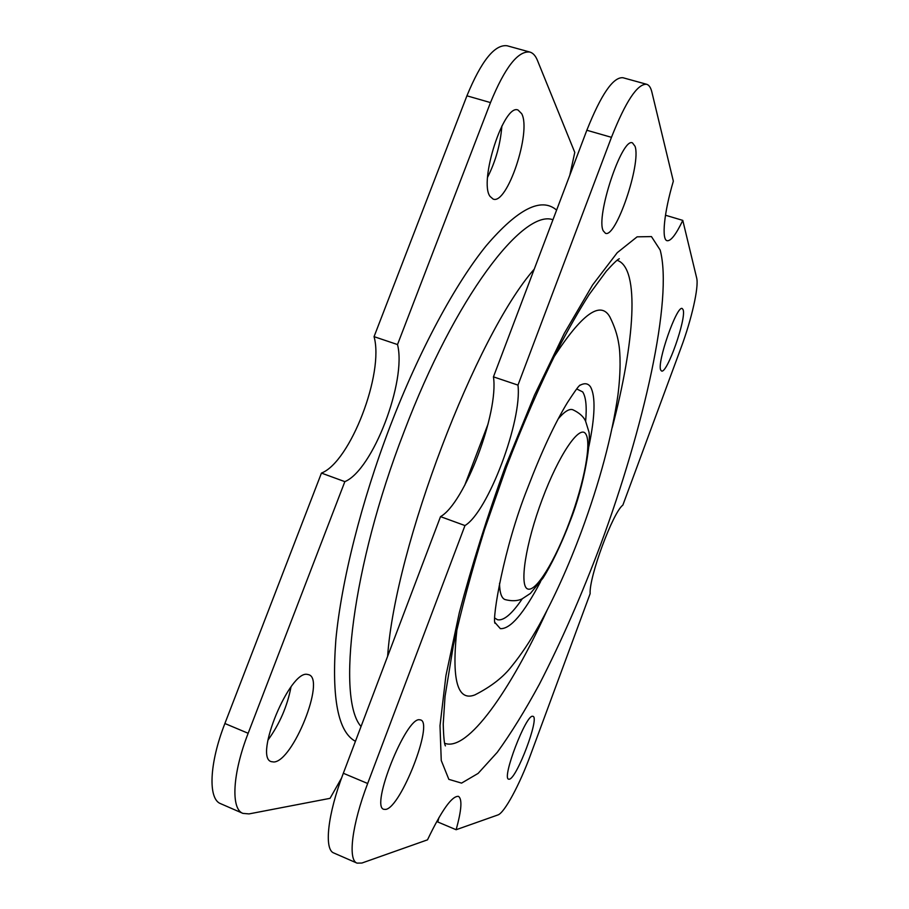 <?xml version="1.0" encoding="UTF-8"?>
<svg xmlns="http://www.w3.org/2000/svg" width="909" height="909" viewBox="0 0 909 909"><rect width="100%" height="100%" fill="white"/><g stroke="black" fill="none" stroke-linecap="round" stroke-linejoin="round"><path stroke-width="1.36" d="M534.231 269.166C475.93 335.387 395.131 546.877 387.62 656.332M267.86 740.267C279.631 723.996 287.346 706.213 291.005 686.909M307.322 674.387L308.81 674.728C325.706 679.375 292.948 761.537 273.825 761.992L271.268 761.64C253.634 757.231 289.869 670.115 307.322 674.387M487.61 177.198C495.689 161.245 500.45 144.167 501.882 125.965M521.721 113.739C531.663 131.975 507.006 205.343 493.121 199.071L490.087 196.446C478.566 181.857 503.961 103.081 518.073 110.057L521.721 113.739M546.832 610.803C510.551 690.192 467.578 752.22 444.683 743.278M457.034 628.551C451.387 679.568 457.318 701.703 474.828 694.931C491.099 686.67 503.416 677.091 511.778 666.161C521.107 654.673 530.061 641.288 538.639 626.017C554.024 598.292 568.295 566.739 581.476 531.356C599.713 481.94 611.859 436.559 617.915 395.199C620.915 371.576 620.393 352.908 618.745 343.841C617.427 335.069 614.45 326.058 609.803 316.809C600.542 300.481 581.93 313.844 553.99 356.907M522.221 598.849C511.926 614.007 503.688 620.972 497.507 619.745L494.871 618.12M576.681 388.938L582.68 391.893C585.953 397.017 586.941 406.777 585.635 421.174M603.281 230.875C595.429 217.183 622.017 136.895 632.505 142.906L635.061 146.326C641.322 163.825 615.825 238.51 605.439 233.272L603.281 230.875M509.313 779.206L508.62 779.172C501.541 778.354 525.947 714.519 532.606 716.269L533.004 716.337C539.81 717.428 516.835 778.502 509.313 779.206M660.775 370.133C656.514 363.35 676.887 304.799 682.227 308.537L683.136 309.753C686.579 318.525 666.922 374.269 661.536 370.986L660.775 370.133M385.814 809.408L383.803 809.317C370.122 806.647 405.993 717.11 419.515 719.758L420.662 719.951C433.695 723.007 401.062 807.124 385.814 809.408M499.53 583.248C499.689 592.793 501.518 598.224 505.006 599.565C511.71 601.292 517.38 601.088 522.016 598.94L530.39 593.441L542.843 578.272C550.649 566.239 561.228 544.627 569.886 521.789C585.157 483.781 591.668 437.32 588.577 430.786L585.521 420.947C583.339 416.413 579.09 412.675 572.772 409.72C569.227 408.55 564.364 411.595 558.206 418.879M617.086 260.292C640.47 267.871 634.448 343.091 612.257 427.503M464.976 525.561L367.668 783.49C351.908 824.77 347.67 860.096 357.055 863.13L361.896 863.039L427.503 839.836C441.706 810.214 452.034 795.727 458.477 796.364C462.363 799.034 461.579 810.146 456.125 829.724L497.893 814.953C504.45 812.987 519.721 784.467 530.47 755.095L590.134 593.679C588.918 577.101 612.939 512.221 622.87 505.109L681.057 347.692C691.544 319.616 699.044 286.858 696.669 277.995L682.784 220.387C676.069 234.454 670.842 241.226 667.104 240.715C661.445 239.794 663.968 212.82 673.342 181.164L651.855 92.014C650.787 87.571 649.049 84.992 646.64 84.276L622.892 77.72C613.155 76.935 601.133 94.445 586.839 130.26L493.451 376.86L517.971 385.109C522.345 420.56 488.065 511.801 464.976 525.561L440.524 516.63C464.601 503.336 498.848 412.504 493.451 376.86M456.125 829.724L437.763 821.975L438.956 817.543M517.971 385.109L611.462 137.327C625.722 101.331 637.459 83.651 646.64 84.276M440.524 516.63L343.329 773.264C327.581 814.328 323.854 849.722 333.83 853.006L357.055 863.13M665.479 215.228L682.784 220.387M321.445 473.089C350.272 462.033 384.325 373.201 374.053 336.66L397.517 344.556C406.857 380.928 372.758 470.158 344.841 481.645L321.445 473.089L224.887 723.507C209.195 763.537 207.911 799.17 220.66 803.692L242.908 813.385L249.021 813.907L330.047 798.341L341.579 778.002M569.773 175.312L574.783 152.417L537.389 60.301C535.526 55.722 533.015 52.972 529.856 52.052C517.994 50.643 504.881 67.493 490.485 102.592L397.517 344.556M242.908 813.385C230.704 809.101 232.443 773.514 248.157 733.279L344.841 481.645M529.856 52.052L507.074 45.757C494.712 44.211 481.327 60.903 466.919 95.82L374.053 336.66M552.956 219.728C523.402 208.9 455.239 296.402 403.948 432.048C351.658 566.955 336.648 699.294 361.043 726.507M556.603 210.104C541.332 196.889 517.903 208.718 486.338 245.589C455.466 283.608 419.356 350.124 390.268 425.935C361.259 501.768 341.273 581.919 335.841 639.925C331.524 698.226 338.046 732.018 355.442 741.301M464.647 485.497L488.144 423.799M600.679 544.48C581.567 595.315 561.148 641.868 539.412 684.159C525.027 710.656 510.994 733.37 497.291 752.288L478.111 773.411L461.556 783.115L448.841 779.354L441.251 760.469L440.001 725.689L445.933 675.614L459.329 612.609C471.839 565.387 487.19 516.653 505.381 466.408L534.447 395.256L564.307 333.342L592.566 285.006L617.268 252.657L637.107 236.84L651.446 236.59L660.173 250.032C673.205 299.004 643.731 428.014 600.679 544.48M540.65 581.51C523.777 613.552 510.347 629.255 500.336 628.642L494.939 622.506M579.51 385.586C584.419 382.734 588.123 383.212 590.6 387.018C595.668 396.46 595.1 416.208 588.93 446.262M542.241 499.291C525.55 543.718 519.153 586.146 527.663 588.952C535.924 592.452 555.229 560.489 569.67 521.482C584.214 482.543 591.941 441.967 585.566 433.673C579.442 424.719 558.819 454.784 542.241 499.291M367.668 783.49L343.329 773.264M611.462 137.327L586.839 130.26M224.887 723.507L248.157 733.279M466.919 95.82L490.485 102.592M445.41 745.823L445.433 745.88C444.331 744.448 443.603 737.165 443.228 724.041L445.046 696.351L453.341 645.606C461.193 609.939 471.566 571.363 484.452 529.879L506.222 467.612C522.789 424.355 539.764 385.359 557.149 350.647C568.432 329.013 579.113 310.31 589.18 294.516L606.348 271.155C613.405 263.394 617.722 259.258 619.302 258.758L619.256 258.781M495.007 623.301C491.928 619.313 503.643 547.968 527.606 488.088C541.434 451.966 554.729 423.435 567.489 402.482C581.01 381.746 579.078 386.757 580.067 385.03L580.01 385.075"/></g></svg>
